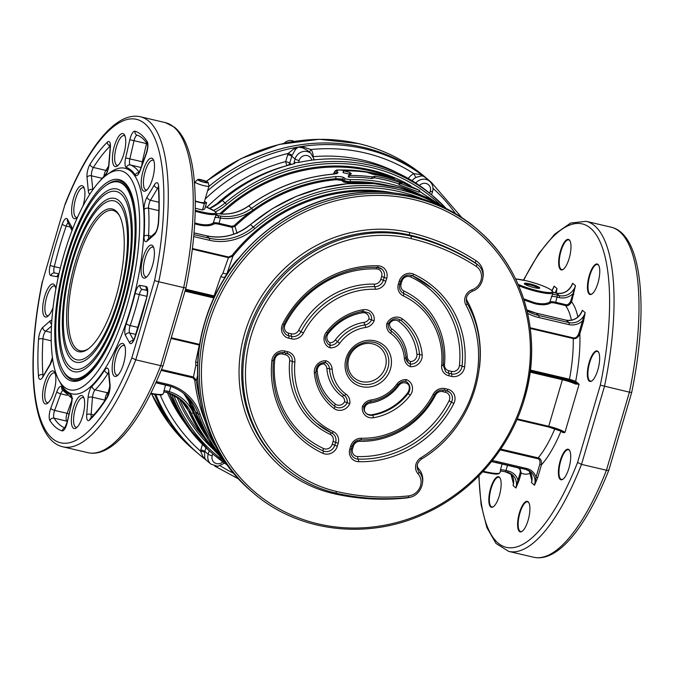 <?xml version="1.0" encoding="UTF-8"?>
<svg xmlns="http://www.w3.org/2000/svg" width="674" height="674" viewBox="0 0 674 674"><rect width="100%" height="100%" fill="white"/><g stroke="black" fill="none" stroke-linecap="round" stroke-linejoin="round"><path stroke-width="1.01" d="M151.776 394.113A178.837 166.503 -49.5 0 0 192.798 448.994L197.035 452.608A178.837 166.503 -49.5 0 1 154.641 394.61A178.837 166.503 -49.5 0 0 197.035 452.608L198.914 454.217A178.837 166.503 -49.5 0 1 155.921 394.787M206.387 181.416A178.837 166.503 -49.5 0 1 358.888 143.688A178.837 166.503 -49.5 0 1 425.26 177.169L429.49 180.784A178.837 166.503 130.5 0 0 208.856 186.496A178.837 166.503 -49.5 0 1 363.118 147.303A178.837 166.503 -49.5 0 1 429.49 180.784L431.368 182.393A178.837 166.503 -49.5 0 0 424.123 176.563L421.798 175.821L416.052 177.405A10.169 9.47 130.5 0 0 412.109 180.716M88.555 348.677A72.042 23.683 103.2 0 1 80.139 350.741A72.042 23.683 103.2 0 1 76.507 348.846A72.042 23.683 103.2 0 1 74.999 269.314A72.042 23.683 103.2 0 1 113.047 210.465A72.042 23.683 103.2 0 1 116.678 212.361A72.042 23.683 103.2 0 1 119.66 216.059M631.487 392.487L629.423 392.167A169.511 55.731 -76.8 0 0 611.057 227.18C642.516 234.08 648.894 309.602 631.664 392.58L608.833 470.14C586.624 526.352 558.097 562.765 533.631 557.238A169.511 55.731 -76.8 0 0 606.448 470.233L581.51 464.386L577.576 462.448L600.315 385.183A166.124 54.619 -76.8 0 0 595.26 233.389A166.124 54.619 -76.8 0 0 523.715 280.19M608.74 469.761C609.06 470.452 608.293 470.604 606.448 470.233L629.423 392.167L600.315 385.183M581.072 313.267L582.353 310.259L585.175 312.669L583.532 321.262L579.825 333.841C578.124 337.531 575.933 339.098 573.245 338.542L530.286 328.465M571.257 286.248L572.647 283.265L575.47 285.675L571.594 301.834C569.656 305.128 567.618 306.367 565.478 305.549L555.486 303.207C552.655 302.575 550.936 302.533 550.346 303.073C546.858 305.103 541.618 305.297 534.625 303.662L524.01 299.989M552.756 289.121L554.154 286.138L556.977 288.548L556.244 293.123M492.526 461.757L517.489 467.705C519.713 468.396 520.614 470.039 520.193 472.651L517.969 480.217L518.98 480.604L515.93 487.984L513.108 485.575L513.571 482.542M500.201 449.903L537.785 458.716A1.356 0.447 103.2 0 1 538.181 457.873C540.708 458.455 541.795 460.789 541.441 464.858L537.658 477.714L534.516 485.196L531.508 482.626L532.039 479.307M530.303 370.776L569.538 379.976L579.109 384.256L564.938 432.422L563.995 432.194A0.851 0.792 -100.6 0 1 564.028 432.657L562.579 432.422L560.861 430.939M499.316 495.71A15.679 5.156 103.2 0 1 493.36 506.713A15.679 5.156 103.2 0 1 489.012 502.998A15.679 5.156 103.2 0 1 490.621 488.279A15.679 5.156 103.2 0 1 500.074 478.093A15.679 5.156 103.2 0 1 499.316 495.71M517.59 524.482A15.679 5.156 103.2 0 1 521.954 506.376A15.679 5.156 103.2 0 1 528.854 502.703A15.679 5.156 103.2 0 1 529.916 508.735A15.679 5.156 103.2 0 1 522.139 531.331A15.679 5.156 103.2 0 1 517.59 524.482M568.932 449.642A15.679 5.156 103.2 0 1 569.665 450.594A15.679 5.156 103.2 0 1 569.581 465.675A15.679 5.156 103.2 0 1 562.95 479.214A15.679 5.156 103.2 0 1 560.195 479.349A15.679 5.156 103.2 0 1 560.212 460.772A15.679 5.156 103.2 0 1 568.932 449.642M593.482 379.31A15.679 5.156 103.2 0 1 591.89 380.903A15.679 5.156 103.2 0 1 587.391 372.275A15.679 5.156 103.2 0 1 593.516 353.05A15.679 5.156 103.2 0 1 598.605 352.283A15.679 5.156 103.2 0 1 598.942 365.359A15.679 5.156 103.2 0 1 593.482 379.31M597.956 282.979A15.679 5.156 103.2 0 1 591.999 293.982A15.679 5.156 103.2 0 1 587.644 290.267A15.679 5.156 103.2 0 1 589.261 275.54A15.679 5.156 103.2 0 1 598.714 265.354A15.679 5.156 103.2 0 1 597.956 282.979M558.662 262.515A15.679 5.156 103.2 0 1 563.026 244.418A15.679 5.156 103.2 0 1 569.926 240.744A15.679 5.156 103.2 0 1 570.988 246.768A15.679 5.156 103.2 0 1 563.22 269.364A15.679 5.156 103.2 0 1 558.662 262.515M582.353 310.259A13.564 12.629 -49.5 0 1 566.109 320.175L568.932 322.585A13.564 12.629 130.5 0 0 585.175 312.669L582.513 320.875L583.532 321.262M527.624 313.343A52.547 48.924 130.5 0 0 538.838 317.538L568.923 324.598A15.258 14.205 130.5 0 0 582.513 320.875L578.814 333.453C577.407 336.857 575.579 338.331 573.347 337.885L530.194 327.766M537.658 477.714L536.041 477.099L534.516 485.196A13.564 12.629 130.5 0 0 530.859 471.969A13.564 12.629 130.5 0 0 525.973 469.458M161.17 370.371L193.067 377.853A1.356 0.447 103.2 0 1 193.463 377.01L196.404 380.279L197.617 375.3M65.159 203.877L42.513 281.513L65.167 203.86C87.376 147.648 115.903 111.235 140.369 116.762A169.511 55.731 103.2 0 1 158.744 281.749L154.565 280.611L131.826 357.886L135.769 359.823L160.698 365.67C162.544 366.041 163.31 365.889 162.998 365.198M87.881 452.675A169.511 55.731 -76.8 0 0 160.698 365.67L183.682 287.604L158.744 281.749L135.769 359.823A169.511 55.731 103.2 0 1 62.943 446.82L87.881 452.675C112.347 458.202 140.883 421.789 163.083 365.578L185.914 288.017C194.853 243.937 197.389 205.814 193.514 173.648C191.98 161.785 189.47 151.776 185.999 143.638C182.974 136.51 179.158 131.042 174.549 127.251L165.307 122.609A169.511 55.731 -76.8 0 1 183.682 287.604L185.738 287.924M58.806 380.035L60.82 383.776A115.861 38.089 -76.8 0 0 66.237 390.81A115.861 38.089 -76.8 0 0 130.672 308.54A115.861 38.089 -76.8 0 0 130.84 171.314A115.861 38.089 -76.8 0 0 110.435 172.291L106.972 174.743A112.474 36.977 103.2 0 1 126.779 173.799A112.474 36.977 103.2 0 1 126.611 306.999A112.474 36.977 103.2 0 1 64.072 386.868A112.474 36.977 103.2 0 1 58.806 380.035A112.474 36.977 103.2 0 1 59.422 271.883A112.474 36.977 103.2 0 1 106.972 174.743M147.732 275.809A16.951 5.577 103.2 0 1 146.014 277.528A16.951 5.577 103.2 0 1 141.144 268.201A16.951 5.577 103.2 0 1 147.766 247.417A16.951 5.577 103.2 0 1 153.268 246.591A16.951 5.577 103.2 0 1 153.638 260.728A16.951 5.577 103.2 0 1 147.732 275.809M152.56 178.711A16.951 5.577 103.2 0 1 146.115 190.607A16.951 5.577 103.2 0 1 141.414 186.588A16.951 5.577 103.2 0 1 143.158 170.674A16.951 5.577 103.2 0 1 153.377 159.671A16.951 5.577 103.2 0 1 152.56 178.711M125.743 141.565A16.951 5.577 103.2 0 1 117.335 165.998A16.951 5.577 103.2 0 1 112.415 158.592A16.951 5.577 103.2 0 1 117.133 139.021A16.951 5.577 103.2 0 1 124.597 135.053A16.951 5.577 103.2 0 1 125.743 141.565M77.577 217.171A16.951 5.577 103.2 0 1 76.524 218.106A16.951 5.577 103.2 0 1 73.542 218.25A16.951 5.577 103.2 0 1 73.567 198.173A16.951 5.577 103.2 0 1 82.995 186.134A16.951 5.577 103.2 0 1 83.787 187.17A16.951 5.577 103.2 0 1 83.054 205.899M53.094 307.378A16.951 5.577 103.2 0 1 49.312 314.707A16.951 5.577 103.2 0 1 47.593 316.418A16.951 5.577 103.2 0 1 42.723 307.091A16.951 5.577 103.2 0 1 49.345 286.315A16.951 5.577 103.2 0 1 54.847 285.481A16.951 5.577 103.2 0 1 55.841 289.138M44.518 383.413A16.951 5.577 103.2 0 1 54.737 372.402A16.951 5.577 103.2 0 1 53.92 391.451A16.951 5.577 103.2 0 1 47.483 403.347A16.951 5.577 103.2 0 1 42.782 399.328A16.951 5.577 103.2 0 1 44.518 383.413M71.334 420.551A16.951 5.577 103.2 0 1 76.052 400.988A16.951 5.577 103.2 0 1 83.525 397.011A16.951 5.577 103.2 0 1 84.671 403.532A16.951 5.577 103.2 0 1 76.263 427.956A16.951 5.577 103.2 0 1 71.334 420.551M114.091 375.982A16.951 5.577 103.2 0 1 114.117 355.906A16.951 5.577 103.2 0 1 123.544 343.875A16.951 5.577 103.2 0 1 124.336 344.903A16.951 5.577 103.2 0 1 124.243 361.205A16.951 5.577 103.2 0 1 117.074 375.839A16.951 5.577 103.2 0 1 114.091 375.982M118.177 203.017A81.621 26.834 103.2 0 1 119.888 293.114A81.621 26.834 103.2 0 1 76.785 359.79A81.621 26.834 103.2 0 1 72.666 357.641A81.621 26.834 103.2 0 1 70.955 267.544A81.621 26.834 103.2 0 1 114.066 200.869A81.621 26.834 103.2 0 1 118.177 203.017M115.861 210.886A73.314 24.104 -76.8 0 0 75.092 262.944A73.314 24.104 -76.8 0 0 74.983 349.772A73.314 24.104 -76.8 0 0 87.898 349.157A73.314 24.104 -76.8 0 0 118.894 285.835A73.314 24.104 -76.8 0 0 119.29 215.335A73.314 24.104 -76.8 0 0 115.861 210.886M123.561 184.71A100.94 33.186 103.2 0 1 125.684 296.147A100.94 33.186 103.2 0 1 72.371 378.603A100.94 33.186 103.2 0 1 67.282 375.949A100.94 33.186 103.2 0 1 65.167 264.511A100.94 33.186 103.2 0 1 118.481 182.056A100.94 33.186 103.2 0 1 123.561 184.71M69.27 369.2A93.821 30.844 103.2 0 1 67.299 265.632A93.821 30.844 103.2 0 1 116.855 188.99A93.821 30.844 103.2 0 1 121.581 191.458A93.821 30.844 103.2 0 1 123.544 295.027A93.821 30.844 103.2 0 1 73.997 371.677A93.821 30.844 103.2 0 1 69.27 369.2M120.873 193.868A91.285 30.01 103.2 0 1 122.786 294.631A91.285 30.01 103.2 0 1 74.578 369.2A91.285 30.01 103.2 0 1 69.978 366.791A91.285 30.01 103.2 0 1 68.057 266.028A91.285 30.01 103.2 0 1 116.273 191.458A91.285 30.01 103.2 0 1 120.873 193.868M71.958 360.051A84.166 27.668 103.2 0 1 70.197 267.148A84.166 27.668 103.2 0 1 114.647 198.392A84.166 27.668 103.2 0 1 118.885 200.608A84.166 27.668 103.2 0 1 120.654 293.519A84.166 27.668 103.2 0 1 76.204 362.267A84.166 27.668 103.2 0 1 71.958 360.051M124.277 182.309A103.484 34.029 103.2 0 1 126.442 296.543A103.484 34.029 103.2 0 1 71.789 381.08A103.484 34.029 103.2 0 1 66.574 378.358A103.484 34.029 103.2 0 1 64.401 264.115A103.484 34.029 103.2 0 1 119.054 179.579A103.484 34.029 103.2 0 1 124.277 182.309M72.371 378.603L73.542 378.881A100.94 33.186 -76.8 0 0 102.035 357.228M135.541 214.391A100.94 33.186 -76.8 0 0 124.732 184.988A100.94 33.186 -76.8 0 0 119.643 182.325L118.481 182.056M146.915 276.744A15.258 5.013 103.2 0 1 145.828 276.837A15.258 5.013 103.2 0 1 143.596 265.404A15.258 5.013 103.2 0 1 149.325 249.203A15.258 5.013 103.2 0 1 152.796 247.131A15.258 5.013 103.2 0 1 153.731 247.695M147.025 189.824A15.258 5.013 103.2 0 1 145.929 189.916A15.258 5.013 103.2 0 1 145.188 171.44A15.258 5.013 103.2 0 1 152.905 160.21A15.258 5.013 103.2 0 1 153.84 160.766M118.245 165.214A15.258 5.013 103.2 0 1 117.15 165.298A15.258 5.013 103.2 0 1 114.639 158.104A15.258 5.013 103.2 0 1 117.899 142.61A15.258 5.013 103.2 0 1 124.117 135.592A15.258 5.013 103.2 0 1 125.061 136.156M77.434 217.323A15.258 5.013 103.2 0 1 76.339 217.416A15.258 5.013 103.2 0 1 75.572 217.011A15.258 5.013 103.2 0 1 75.252 200.17A15.258 5.013 103.2 0 1 83.306 187.709A15.258 5.013 103.2 0 1 84.082 188.105A15.258 5.013 103.2 0 1 84.25 188.273M48.494 315.643A15.258 5.013 103.2 0 1 47.407 315.727A15.258 5.013 103.2 0 1 45.175 304.294A15.258 5.013 103.2 0 1 50.904 288.093A15.258 5.013 103.2 0 1 54.375 286.02A15.258 5.013 103.2 0 1 55.31 286.585M48.385 402.563A15.258 5.013 103.2 0 1 47.298 402.648A15.258 5.013 103.2 0 1 46.548 384.18A15.258 5.013 103.2 0 1 54.265 372.941A15.258 5.013 103.2 0 1 55.201 373.506M77.173 427.173A15.258 5.013 103.2 0 1 76.078 427.257A15.258 5.013 103.2 0 1 73.567 420.071A15.258 5.013 103.2 0 1 76.819 404.577A15.258 5.013 103.2 0 1 83.045 397.559A15.258 5.013 103.2 0 1 83.989 398.115M117.984 375.064A15.258 5.013 103.2 0 1 116.888 375.148A15.258 5.013 103.2 0 1 116.122 374.744A15.258 5.013 103.2 0 1 115.802 357.902A15.258 5.013 103.2 0 1 123.856 345.442A15.258 5.013 103.2 0 1 124.623 345.846A15.258 5.013 103.2 0 1 124.8 346.006M535.426 482.205A1.356 0.682 -155.1 0 1 535.729 482.677M519.814 468.034L521.213 473.03L518.98 480.604M550.346 303.073A0.851 0.8 -129.4 0 1 549.816 302.045L552.478 294.285A10.169 1.609 -163.6 0 1 557.019 295.077L559.218 295.6A13.564 12.629 130.5 0 0 575.47 285.675L570.583 301.455C568.974 304.21 567.281 305.246 565.503 304.572L555.511 302.222C552.36 301.522 550.464 301.463 549.816 302.045C546.462 304.084 541.416 304.311 534.676 302.744L523.622 298.776M507.564 465.161L505.98 470.503A1.693 0.556 103.2 0 1 505.121 471.749L500.487 470.966L500.411 469.921A8.476 1.34 -163.6 0 1 505.98 470.503L508.179 471.016A15.258 14.205 -49.5 0 1 517.969 480.217L515.93 487.984A13.564 12.629 -49.5 0 0 512.274 474.757A13.564 12.629 -49.5 0 0 507.421 472.263M513.445 483.637L510.766 473.662A13.564 12.629 -49.5 0 1 513.108 485.575L513.664 482.062M171.6 394.004A169.528 157.834 -49.5 0 0 214.222 455.068L227.138 464.934A169.528 157.834 -49.5 0 1 214.222 455.068L209.193 450.754L186.041 424.687L169.216 393.111M314.252 159.772A0.851 0.573 101.8 0 0 313.89 159.713L314.261 160.151L313.772 159.687L311.725 160.21A169.528 157.834 130.5 0 0 298.548 162.476L294.041 162.468L294.715 163.597A169.528 157.834 130.5 0 0 222.285 200.507A50.853 47.349 -49.5 0 1 209.766 208.426M294.479 163.571L294.808 163.125M205.949 447.772L204.888 451.403A10.169 9.47 130.5 0 0 204.652 452.338L204.728 458.143L206.16 460.047L203.253 457.242A3.387 2.629 156.4 0 1 204.728 458.143M431.436 194.702L429.709 193.244A169.528 157.834 130.5 0 0 419.481 185.493L417.122 183.876A0.851 0.834 110 0 1 417.316 183.977L417.332 183.985M313.89 159.713L315.424 159.772M313.966 159.671L315.483 159.738C352.494 156.124 386.135 164.009 416.389 183.412L417.316 183.977M429.709 193.244L430.273 191.315A3.387 0.539 16.4 0 0 432.59 191.467C433.609 187.465 432.649 184.078 429.709 181.323L424.123 176.563L420.584 174.591L413.861 173.656A3.387 0.522 -116.2 0 0 416.052 177.405M314.261 159.73L311.017 153.478L307.588 150.546L302.912 147.935L298.279 147.042L295.659 149.173L292.086 155.281A10.169 9.47 130.5 0 0 291.766 156.2L295.06 159.013L294.041 162.468M309.256 152.349L311.026 149.535L303.561 147.134L298.279 147.042L294.041 148.76L288.135 153.445A3.387 0.43 -158.4 0 1 292.086 155.281M205.191 198.965A175.442 163.344 130.5 0 1 288.135 153.445A13.564 12.629 130.5 0 0 287.714 154.666L285.675 161.575A3.387 0.539 -163.6 0 1 289.736 163.108L291.235 164.389M206.918 207.204A167.818 156.242 130.5 0 1 285.675 161.575A3.387 0.733 -104.8 0 0 287.175 165.501M554.896 292.811A13.564 12.629 130.5 0 0 556.977 288.548L555.806 293.022M388.392 185.493A165.273 153.874 130.5 0 0 350.362 181.719C346.647 181.828 344.465 181.576 343.824 180.952L342.417 179.747L335.964 178.686A165.273 153.874 130.5 0 0 252.961 210.044A165.273 153.874 130.5 0 0 234.207 225.63L231.873 226.304L218.856 223.254C215.714 222.555 213.818 222.496 213.169 223.077C209.799 225.108 204.753 225.343 198.03 223.776L194.744 222.875M155.837 382.773L170.842 386.387M165.711 384.972A0.851 0.834 93.7 0 0 165.391 385.41L163.841 391.99L166.074 392.276A1.693 0.977 99.9 0 1 165.888 392.217L168.264 392.79A42.378 39.454 -49.5 0 1 181.508 400.053A42.378 39.454 -49.5 0 1 191.306 413.221A166.967 155.458 130.5 0 0 216.927 452.524M421.09 195.098A166.967 155.458 130.5 0 0 349.966 179.672L345.627 178.989L344.212 177.784C342.156 176.714 339.241 176.335 335.467 176.639A166.967 155.458 130.5 0 0 251.604 208.317L252.961 210.044A44.071 41.038 -49.5 0 1 220.398 218.031L218.839 224.231C216.009 223.608 214.29 223.566 213.692 224.105A0.851 0.8 -129.4 0 1 213.169 223.077L215.832 215.309A10.169 1.609 16.4 0 1 217.871 215.596L216.186 214.147M163.757 390.945A8.476 1.34 -163.6 0 1 167.253 391.097L169.309 391.611A1.693 0.573 107.1 0 1 168.348 392.832A1.693 0.573 107.1 0 1 168.264 392.79M348.222 176.984L348.711 175.333L351.39 173.732L349.899 172.527L343.858 170.808A168.66 157.034 -49.5 0 1 366.715 172.207L372.545 174.187A168.66 157.034 130.5 0 1 399.084 181.011L419.27 190.279L400.086 183.404L401.99 183.345M349.899 172.527L349.418 174.17L343.184 172.654L343.858 170.808M399.042 183.968A166.967 155.458 130.5 0 0 374.424 177.801L371.745 178.526L372.225 176.908A168.66 157.034 130.5 0 0 349.359 175.51L348.728 175.324M371.745 178.526A166.967 155.458 130.5 0 0 348.879 177.161L348.239 176.984L348.711 175.392M401.359 183.261L401.434 183.025A168.66 157.034 -49.5 0 0 374.896 176.192L372.225 176.908M419.27 190.279L419.043 192.157L399.615 185.013L398.898 184.651L399.353 183.101M394.425 178.559L393.97 179.292M399.37 183.042L400.086 183.404L399.615 185.013L398.898 184.651M430.046 199.226A1.693 0.615 -57.8 0 0 429.936 198.805L426.937 197.709M419.472 191.332L427.114 196.387A1.693 0.615 122.2 0 1 427.114 196.387A166.967 155.458 -49.5 0 1 435.589 202.149L427.089 196.37A1.693 0.615 122.2 0 0 427.063 196.353M332.408 174.254A1.693 0.447 84.9 0 1 332.518 174.178A1.693 0.447 84.9 0 1 332.644 174.229C337.084 173.681 338.752 172.991 337.632 172.156L336.225 170.943L338.685 170.025A166.967 155.458 -49.5 0 1 393.843 178.703L366.757 171.811L338.567 169.974A1.693 0.472 88.6 0 1 338.685 170.025M349.418 174.17L349.991 174.591M367.583 183.252A164.422 153.091 130.5 0 0 350.564 182.738L350.362 181.719C346.815 181.39 344.7 180.902 344.026 180.27L342.619 179.057L335.964 178.686A1.693 0.447 -95.1 0 0 335.467 176.639M344.212 177.784A1.693 1.575 -49.5 0 0 342.619 179.057L342.417 179.747A0.851 0.792 -49.5 0 1 341.625 180.388L336.216 179.705A164.422 153.091 130.5 0 0 234.982 226.405L231.856 227.29L218.839 224.231M350.564 182.738C346.301 182.705 343.791 182.317 343.041 181.592L341.625 180.388M334.144 173.985L333.638 173.555L334.262 172.434M217.281 213.557A1.693 0.539 99.4 0 1 217.373 213.54L217.475 213.591A42.378 39.454 130.5 0 0 248.79 205.907A166.967 155.458 -49.5 0 1 332.644 174.229M248.698 205.974L248.681 205.848C238.95 212.639 228.52 215.2 217.382 213.54A1.693 0.539 99.4 0 1 217.475 213.591M294.294 163.698L294.715 163.597M552.385 289.946L554.154 286.138A13.564 12.629 -49.5 0 1 551.939 290.595M426.061 178.197L424.123 176.563A178.837 166.503 -49.5 0 0 298.279 147.042A178.837 166.503 -49.5 0 0 207.584 190.826M336.132 173.53L334.439 171.836C335.34 170.387 336.714 169.764 338.567 169.974A1.693 0.472 88.6 0 0 338.449 170.033M335.399 173.749L334.422 172.915L334.439 171.836M218.292 217.685L220.398 218.031A1.693 0.539 -80.6 0 0 220.297 216L217.871 215.596A1.693 0.977 -80.1 0 1 218.292 217.685A8.476 1.34 16.4 0 0 214.795 217.542M237.147 233.431L234.982 226.405L234.207 225.63M233.768 234.131L231.873 226.304M555.486 303.207L557.019 297.091L559.218 297.605A15.258 14.205 130.5 0 0 572.807 293.881L573.827 294.268M213.692 224.105C210.195 226.127 204.955 226.329 197.971 224.695L194.685 223.802M570.886 287.073L572.647 283.265A13.564 12.629 -49.5 0 1 556.404 293.182A1.693 0.556 -76.8 0 0 556.32 293.139A1.693 0.556 -76.8 0 0 556.219 293.139M539.427 287.503A8.054 1.272 -163.6 0 1 539.588 288.202A8.054 1.272 -163.6 0 1 532.359 287.183A8.054 1.272 -163.6 0 1 524.625 284.032A8.054 1.272 -163.6 0 1 524.347 283.72A8.054 1.272 -163.6 0 1 530.463 284.024A8.054 1.272 -163.6 0 1 539.427 287.503M538.627 288.346A7.203 1.137 16.4 0 0 538.408 288.127A7.203 1.137 16.4 0 0 531.626 285.338A7.203 1.137 16.4 0 0 525.08 284.361M294.041 148.76A3.387 1.988 -133.5 0 0 295.659 149.173M303.561 147.134A3.387 0.674 -72.3 0 1 302.912 147.935M420.584 174.591A3.387 2.586 -83.7 0 0 421.798 175.821M204.652 452.338A3.387 0.64 11.1 0 0 200.523 451.117L203.253 457.242M185.375 289.854L213.86 296.543L220.811 276.525L222.934 273.214L226.784 273.998L232.96 256.103L228.587 257.695L192.351 249.195M569.538 379.976L569.479 379.226L575.68 381.324L579.109 384.256L575.402 384.003A13.564 2.148 -163.6 0 0 562.411 379.723L548.703 426.28A13.564 2.148 -163.6 0 1 564.938 432.422L564.028 432.657M185.577 289.171L214.787 296.08M199.63 345.122L171.07 338.458M197.802 362.713A3.387 2.325 12.1 0 0 195.629 362.081L199.302 345.046M224.366 278.429L224.838 277.115A3.387 1.441 19.9 0 1 220.811 276.525M222.934 273.214L228.688 257.038L192.427 248.529M238.815 258.791C238.495 258.403 237.29 259.482 235.192 262.017A164.422 153.091 130.5 0 0 226.944 273.695M563.995 432.194L548.232 426.886L516.933 419.54M562.377 431.621A0.851 0.792 -49.5 0 1 562.579 432.422M161.516 369.521L193.463 377.01L195.864 365.19L195.629 362.081M197.676 365.738L195.864 365.19M366.049 413.272A8.476 7.894 130.5 0 0 372.031 414.704A54.24 50.499 130.5 0 0 407.484 393.06A8.476 7.894 130.5 0 0 408.992 385.486L407.029 382.183M325.146 362.401C319.24 362.839 316.157 366.058 315.87 372.048A2.115 0.573 174.6 0 0 315.794 371.913A54.24 50.499 130.5 0 0 332.417 404.451A54.24 50.499 130.5 0 0 334.751 406.321A8.476 7.894 130.5 0 0 347.203 402.69L349.755 403.65A10.59 9.866 130.5 0 0 345.973 394.138A37.719 35.115 -49.5 0 1 332.122 368.99A10.59 9.866 130.5 0 0 326.157 360.809L323.781 363.876A6.352 5.914 -49.5 0 1 326.882 368.577A41.956 39.058 130.5 0 0 342.299 396.556A6.352 5.914 -49.5 0 1 344.633 401.721A6.352 5.914 -49.5 0 1 335.45 404.139A52.125 48.528 -49.5 0 1 317.227 371.071A6.352 5.914 -49.5 0 1 323.781 363.876M326.89 363.522L325.112 362.401A8.476 7.894 130.5 0 1 326.89 363.522A8.476 7.894 130.5 0 1 329.502 368.779A2.115 0.564 -4.2 0 0 332.122 368.99M342.299 396.556A2.115 0.767 125.6 0 1 344.119 395.335A2.115 0.767 -54.4 0 0 344.153 395.36L344.641 395.739A8.476 7.894 130.5 0 1 347.203 402.69L344.633 401.721M407.264 382.377L405.487 381.257A8.476 7.894 130.5 0 1 407.264 382.377A8.476 7.894 130.5 0 1 408.073 393.557L407.484 393.06M405.352 381.189L406.532 379.664A10.59 9.866 130.5 0 0 396.834 384.172A37.719 35.115 -49.5 0 1 370.919 399.994A10.59 9.866 130.5 0 0 362.393 406.616A10.59 9.866 130.5 0 0 373.396 417.737A56.363 52.479 130.5 0 0 410.239 395.242A10.59 9.866 130.5 0 0 406.532 379.664M363.766 406.574L362.393 406.616M405.866 357.961A8.476 7.894 130.5 0 0 408.452 362.932A8.476 7.894 130.5 0 0 410.373 364.12L410.365 366.656A10.59 9.866 130.5 0 0 422.168 354.709A56.363 52.479 130.5 0 0 402.471 318.954A10.59 9.866 130.5 0 0 386.758 323.806L389.538 323.731A6.352 5.914 -49.5 0 1 398.722 321.321A52.125 48.528 -49.5 0 1 416.936 354.381A6.352 5.914 -49.5 0 1 410.382 361.576A6.352 5.914 -49.5 0 1 407.281 356.875A41.956 39.058 130.5 0 0 391.872 328.904A6.352 5.914 -49.5 0 1 389.538 323.731M416.936 354.381A2.115 0.573 174.6 0 1 419.557 354.549A8.476 7.894 130.5 0 1 410.373 364.12L410.382 361.576M327.269 332.897L327.379 332.998C326.132 336.208 323.217 337.388 328.078 344.077A8.476 7.894 130.5 0 0 329.99 345.265L330.007 342.721A6.352 5.914 -49.5 0 1 328.263 333.579A52.125 48.528 -49.5 0 1 362.334 312.778A6.352 5.914 -49.5 0 1 368.998 318.912A6.352 5.914 -49.5 0 1 364.12 322.391A41.956 39.058 130.5 0 0 335.298 339.991A6.352 5.914 -49.5 0 1 330.007 342.721M335.298 339.991L337.489 341.642A8.476 7.894 130.5 0 1 329.99 345.265L329.982 347.801A10.59 9.866 130.5 0 0 339.679 343.293A37.719 35.115 -49.5 0 1 365.594 327.471A10.59 9.866 130.5 0 0 374.129 320.849A10.59 9.866 130.5 0 0 363.126 309.728A56.363 52.479 130.5 0 0 326.283 332.215A10.59 9.866 130.5 0 0 329.982 347.801M339.679 343.293L337.489 341.642A39.833 37.087 -49.5 0 1 364.861 324.935A8.476 7.894 130.5 0 0 371.576 319.88L368.998 318.912M362.73 311.253A2.115 0.514 -99.5 0 0 362.882 311.312L369.007 312.93A8.476 7.894 130.5 0 1 371.576 319.88L374.129 320.849M237.964 259.557L235.201 262.085A10.169 9.47 -49.5 0 1 237.341 259.979M235.201 262.085A165.273 153.874 -49.5 0 0 224.838 277.115L226.902 273.838A165.231 153.84 130.5 0 1 235.201 262.085L235.496 262.338M493.579 506.553A15.258 5.013 103.2 0 1 491.877 506.941A15.258 5.013 103.2 0 1 491.127 488.465A15.258 5.013 103.2 0 1 498.844 477.234A15.258 5.013 103.2 0 1 500.201 478.338M522.358 531.163A15.258 5.013 103.2 0 1 520.657 531.55A15.258 5.013 103.2 0 1 518.146 524.355A15.258 5.013 103.2 0 1 521.398 508.862A15.258 5.013 103.2 0 1 527.624 501.844A15.258 5.013 103.2 0 1 528.98 502.947M563.169 479.054A15.258 5.013 103.2 0 1 561.467 479.441A15.258 5.013 103.2 0 1 560.701 479.037A15.258 5.013 103.2 0 1 560.38 462.196A15.258 5.013 103.2 0 1 568.435 449.735A15.258 5.013 103.2 0 1 569.21 450.131A15.258 5.013 103.2 0 1 569.791 450.839M592.109 380.734A15.258 5.013 103.2 0 1 590.407 381.122A15.258 5.013 103.2 0 1 588.175 369.689A15.258 5.013 103.2 0 1 593.904 353.496A15.258 5.013 103.2 0 1 597.375 351.415A15.258 5.013 103.2 0 1 598.723 352.527M592.219 293.813A15.258 5.013 103.2 0 1 590.508 294.201A15.258 5.013 103.2 0 1 589.767 275.733A15.258 5.013 103.2 0 1 597.484 264.494A15.258 5.013 103.2 0 1 598.832 265.607M563.439 269.204A15.258 5.013 103.2 0 1 561.728 269.592A15.258 5.013 103.2 0 1 559.218 262.397A15.258 5.013 103.2 0 1 562.478 246.903A15.258 5.013 103.2 0 1 568.696 239.885A15.258 5.013 103.2 0 1 570.052 240.989M195.275 208.283L202.495 209.976L204.728 208.991L206.615 202.562L204.416 201.585M195.292 201.425L204.382 203.556L206.615 202.562M202.495 209.976L204.382 203.556M195.292 200.945A7.203 1.137 16.4 0 0 204.18 202.402L208.999 186.032A7.203 1.137 16.4 0 0 208.999 185.914L208.156 182.561A5.443 0.859 16.4 0 0 207.937 182.275A5.443 0.859 16.4 0 0 202.537 180.093A5.443 0.859 16.4 0 0 197.76 179.495A5.443 0.859 16.4 0 0 197.929 179.933A5.443 0.859 16.4 0 0 203.818 182.241A5.443 0.859 16.4 0 0 208.156 182.561M197.76 179.495L195.233 181.87A7.203 1.137 16.4 0 0 195.174 181.963A7.203 1.137 16.4 0 0 195.46 182.443A7.203 1.137 16.4 0 0 202.933 185.417A7.203 1.137 16.4 0 0 208.999 186.032M204.112 182.106A4.238 0.674 16.4 0 0 207.002 182.3A4.238 0.674 16.4 0 0 201.762 180.101A4.238 0.674 16.4 0 0 198.872 179.907A4.238 0.674 16.4 0 0 204.112 182.106M611.057 227.18L586.119 221.325A169.511 55.731 103.2 0 1 604.494 386.32L581.51 464.386A169.511 55.731 103.2 0 1 508.693 551.391L533.631 557.238M479.037 475.65A166.124 54.619 -76.8 0 0 577.576 462.448M570.583 301.455L571.594 301.834A90.687 29.816 103.2 0 1 577.862 317.007M530.75 473.14A90.687 29.816 103.2 0 1 521.213 473.03L520.193 472.651M529.259 470.814A13.564 12.629 -49.5 0 1 531.508 482.626L531.971 479.458M561.054 431.015A0.851 0.792 -49.5 0 1 561.029 431.099A90.687 29.816 103.2 0 1 541.441 464.858L539.823 464.243L536.041 477.099A14.921 13.884 130.5 0 0 526.579 468.464L496.502 461.404A52.21 48.612 130.5 0 0 492.315 460.62M578.814 333.453L579.825 333.841A90.687 29.816 103.2 0 1 575.68 381.324A0.851 0.792 130.5 0 1 574.669 381.939M215.596 446.23A168.171 156.579 -49.5 0 1 199.976 413.929A52.21 48.612 130.5 0 0 167.026 384.121L156.36 381.619M193.067 377.853L194.735 380.203A165.779 154.354 130.5 0 0 205.048 420.761M537.785 458.716C539.63 459.154 540.312 460.991 539.823 464.243M193.708 236.574L209.37 240.247A52.547 48.924 130.5 0 0 254.772 228.671A167.834 156.258 -49.5 0 1 422.455 198.948M393.119 192.848A165.273 153.874 130.5 0 0 232.109 255.412L228.688 257.038M500.74 449.095L538.181 457.873A85.606 28.148 -76.8 0 0 554.879 428.74M194.735 380.203L196.404 380.279A164.422 153.091 130.5 0 0 200.127 400.676M154.565 280.611A166.124 54.619 -76.8 0 0 144.851 123.704A166.124 54.619 -76.8 0 0 65.26 204.239M42.513 281.513A166.124 54.619 -76.8 0 0 52.227 438.412A166.124 54.619 -76.8 0 0 131.826 357.886M158.559 222.715A9.326 3.067 103.2 0 1 154.253 234.771L147.042 241.14A9.326 3.067 103.2 0 1 144.093 236.186A116.964 38.452 -76.8 0 0 144.118 209.572A9.326 3.067 103.2 0 1 147.101 197.052L154.312 184.988A9.326 3.067 103.2 0 1 158.609 186.066A154.253 50.719 103.2 0 1 158.559 222.715A3.387 1.466 -176.4 0 0 158.289 223.237C157.598 228.191 156.545 231.435 155.13 232.96L147.909 239.329A3.387 2.907 -131.4 0 0 147.042 241.14M147.176 141.616A9.326 3.067 103.2 0 1 146.309 153.824L140.243 170.404A9.326 3.067 103.2 0 1 135.255 175.063A116.964 38.452 -76.8 0 0 126.442 167.531A9.326 3.067 103.2 0 1 125.65 157.918L129.821 139.729A9.326 3.067 103.2 0 1 135.044 131.236A154.253 50.719 103.2 0 1 147.176 141.616A3.387 3.05 147.5 0 0 147.404 144.118C147.943 145.938 147.555 149.038 146.241 153.394L140.175 169.966L138.364 173.344L139.038 173.092M89.971 193.994A9.326 3.067 103.2 0 1 88.319 190.919L87.005 177.262A9.326 3.067 103.2 0 1 90.097 164.17A154.253 50.719 103.2 0 1 107.301 142.197A9.326 3.067 103.2 0 1 110.376 147.412L109.02 164.49A9.326 3.067 103.2 0 1 104.908 176.04A116.964 38.452 -76.8 0 0 103.265 177.717M58.461 276.104A9.326 3.067 103.2 0 1 56.978 276.728L50.938 275.599A9.326 3.067 103.2 0 1 50.095 265.573A154.253 50.719 103.2 0 1 62.294 224.13A9.326 3.067 103.2 0 1 67.518 219.286L71.655 226.86A9.326 3.067 103.2 0 1 72.287 229.868M52.505 358.062A9.326 3.067 103.2 0 1 49.986 365.072L42.765 377.137A9.326 3.067 103.2 0 1 38.477 376.05A154.253 50.719 103.2 0 1 38.519 339.41A9.326 3.067 103.2 0 1 42.824 327.353L50.036 320.984A9.326 3.067 103.2 0 1 51.814 320.58M49.901 420.509A9.326 3.067 103.2 0 1 50.777 408.301L56.835 391.72A9.326 3.067 103.2 0 1 61.831 387.053A116.964 38.452 -76.8 0 0 70.644 394.593A9.326 3.067 103.2 0 1 71.436 404.206L67.257 422.396A9.326 3.067 103.2 0 1 62.042 430.888A154.253 50.719 103.2 0 1 49.901 420.509A3.387 3.05 -32.5 0 1 54.089 418.175A5.931 1.955 103.2 0 1 54.645 410.407L60.702 393.827A5.931 1.955 103.2 0 1 62.749 390.591M89.777 419.927A9.326 3.067 103.2 0 1 86.702 414.712L88.058 397.635A9.326 3.067 103.2 0 1 92.17 386.084A116.964 38.452 -76.8 0 0 104.664 370.127A9.326 3.067 103.2 0 1 108.758 371.206L110.081 384.862A9.326 3.067 103.2 0 1 106.981 397.955A154.253 50.719 103.2 0 1 89.777 419.927A3.387 2.848 -134.2 0 1 90.535 418.225L90.51 418.251M134.783 337.994A9.326 3.067 103.2 0 1 129.568 342.839L125.423 335.264A9.326 3.067 103.2 0 1 126.249 323.587A116.964 38.452 -76.8 0 0 135.103 293.493A9.326 3.067 103.2 0 1 140.099 285.397L146.14 286.526A9.326 3.067 103.2 0 1 146.983 296.552A154.253 50.719 103.2 0 1 134.783 337.994A3.387 0.977 -160.8 0 1 134.699 337.615L132.778 341.28L133.452 341.027M129.568 342.839A3.387 3.008 -28.7 0 1 133.385 340.488M133.578 340.176L129.644 332.981A5.931 1.955 103.2 0 1 130.166 325.559A120.351 39.572 -76.8 0 0 139.282 294.58A5.931 1.955 103.2 0 1 142.458 289.432L147.37 290.351M125.423 335.264A3.387 3.008 -28.7 0 1 129.644 332.981L135.794 334.422M126.249 323.587A3.387 0.96 19.1 0 0 130.166 325.559L138.111 327.421M135.103 293.493L146.839 296.358M140.099 285.397A3.387 3.201 100.6 0 0 142.458 289.432L147.395 290.587M146.14 286.526A3.387 3.201 100.6 0 0 147.303 289.988M146.983 296.552L134.699 337.615M154.253 234.771A3.387 2.907 -131.4 0 1 155.13 232.96M148.853 238.495A5.931 1.955 103.2 0 1 148.524 235.614A120.351 39.572 -76.8 0 0 148.558 208.232A5.931 1.955 103.2 0 1 150.454 200.262L157.674 188.198A5.931 1.955 103.2 0 1 158.356 187.271M144.093 236.186A3.387 1.483 3.5 0 1 148.524 235.614L151.364 236.279M144.118 209.572A3.387 2.191 -3.9 0 1 148.558 208.232L158.845 210.642M147.101 197.052A3.387 2.233 30.9 0 0 150.454 200.262L158.921 202.251M154.312 184.988A3.387 2.233 30.9 0 0 157.674 188.198L158.432 188.375M158.609 186.066A3.387 2.207 175.9 0 0 158.339 187.043C159.131 198.046 159.115 210.111 158.289 223.237M146.309 153.824A3.387 1.104 -159.9 0 1 146.241 153.394M140.243 170.404A3.387 1.104 -159.9 0 1 140.175 169.966M135.255 175.063A3.387 3.058 -33.1 0 1 138.911 172.645M139.139 172.274A120.351 39.572 -76.8 0 0 130.368 164.97A5.931 1.955 103.2 0 1 129.863 158.853L134.033 140.664A5.931 1.955 103.2 0 1 137.243 135.238M126.442 167.531A3.387 3.201 -71.2 0 1 130.368 164.97L141.085 167.489M125.65 157.918L142.332 161.777L146.502 143.587L129.821 139.729M135.044 131.236A3.387 3.201 107.7 0 0 137.125 135.196C140.807 136.291 144.244 139.282 147.438 144.169L147.395 144.101M141.919 165.214A5.931 1.955 103.2 0 1 142.332 161.777L143.107 161.962M147.159 143.739L146.502 143.587A5.931 1.955 103.2 0 1 146.654 142.989M107.301 142.197A3.387 2.848 45.8 0 0 110.148 145.963M110.376 147.412A3.387 1.348 -175.5 0 0 110.115 147.876L108.758 164.953C108.093 169.595 107.056 172.729 105.65 174.355L98.303 182.797M109.02 164.49A3.387 1.348 -175.5 0 0 108.758 164.953M104.908 176.04A3.387 2.839 -134.6 0 1 105.65 174.355M92.793 189.832A5.931 1.955 103.2 0 1 92.751 189.461L91.428 175.796A5.931 1.955 103.2 0 1 93.4 167.472A150.866 49.598 103.2 0 1 110.157 146.056M88.319 190.919A3.387 2.3 -5.5 0 1 92.751 189.461L93.012 189.52M87.005 177.262A3.387 2.3 -5.5 0 1 91.428 175.796L101.976 178.273M90.097 164.17A3.387 2.325 32.3 0 0 93.4 167.472L105.869 170.396A150.866 49.598 103.2 0 1 108.624 166.183M103.998 176.04A5.931 1.955 103.2 0 1 105.869 170.396A3.387 2.325 32.3 0 1 107.402 171.07M62.294 224.13A3.387 0.977 19.2 0 0 66.212 226.11A5.931 1.955 103.2 0 1 68.243 222.715M67.518 219.286A3.387 3.008 151.3 0 0 67.653 221.645L72.008 230.584M71.655 226.86A3.387 3.008 151.3 0 0 71.789 229.202M56.978 276.728A3.387 3.201 -79.4 0 1 58.849 274.369M50.938 275.599A3.387 3.201 -79.4 0 1 54.813 273.021M54.754 273.012A5.931 1.955 103.2 0 1 54.282 266.643A150.866 49.598 103.2 0 1 66.212 226.11L70.669 227.155M50.095 265.573L60.34 268.067M49.986 365.072A3.387 2.233 -149.1 0 1 50.196 364.061L42.757 376.833M42.765 377.137A3.387 2.233 -149.1 0 1 42.976 376.126M43.119 375.881A5.931 1.955 103.2 0 1 42.917 374.693A150.866 49.598 103.2 0 1 42.959 338.853A5.931 1.955 103.2 0 1 45.697 331.187L51.477 326.081M38.477 376.05A3.387 2.207 -4.1 0 1 42.917 374.693L43.717 374.887M38.519 339.41A3.387 1.466 3.6 0 1 42.959 338.853L51.232 340.8M42.824 327.353A3.387 2.907 48.6 0 0 45.697 331.187L51.249 332.484M50.036 320.984A3.387 2.907 48.6 0 0 51.586 324.194M50.777 408.301A3.387 1.104 20.1 0 0 54.645 410.407L67.114 413.331L71.781 400.558M56.835 391.72A3.387 1.104 20.1 0 0 60.702 393.827L67.029 395.309M61.831 387.053A3.387 3.058 146.9 0 0 62.109 389.639L71.697 398.166M70.644 394.593A3.387 3.201 108.8 0 0 71.655 397.946M71.436 404.206L67.071 422.371L64.434 428.554L65.108 428.302M62.042 430.888A3.387 3.201 -72.3 0 1 64.662 428.302M64.915 427.956A150.866 49.598 103.2 0 1 54.089 418.175L66.558 421.098A5.931 1.955 103.2 0 1 67.114 413.331A3.387 1.104 20.1 0 1 69.001 413.979M67.156 422.008A150.866 49.598 103.2 0 1 66.558 421.098A3.387 3.05 -32.5 0 0 67.341 421.191M91.411 417.358A5.931 1.955 103.2 0 1 91.133 414.291L92.49 397.213A5.931 1.955 103.2 0 1 95.101 389.858A120.351 39.572 -76.8 0 0 107.958 373.447A5.931 1.955 103.2 0 1 108.548 372.68M86.702 414.712A3.387 1.348 4.5 0 1 91.133 414.291L93.753 414.906M88.058 397.635A3.387 1.348 4.5 0 1 92.49 397.213L104.959 400.137A5.931 1.955 103.2 0 1 107.57 392.782L95.101 389.858A3.387 2.839 45.4 0 1 92.17 386.084M104.664 370.127A3.387 2.334 32.5 0 0 107.958 373.447L108.632 373.598M108.758 371.206A3.387 2.3 174.5 0 0 108.506 372.259L109.82 385.924L107.233 396.876C101.597 405.765 96.037 412.884 90.535 418.225M110.081 384.862A3.387 2.3 174.5 0 0 109.82 385.924M106.981 397.955A3.387 2.325 -147.7 0 1 107.233 396.876M108.784 393.321A3.387 2.839 45.4 0 0 107.57 392.782A120.351 39.572 -76.8 0 0 109.415 390.886M85.455 377.01A102.212 33.607 103.2 0 1 68.099 377.423A102.212 33.607 103.2 0 1 62.943 370.506M106.433 185.123A102.212 33.607 103.2 0 1 125.086 183.783A102.212 33.607 103.2 0 1 129.484 189.301M226.759 464.403A169.528 157.834 130.5 0 1 195.359 411.544A1.356 0.438 161 0 1 195.308 411.477L183.614 393.346A50.853 47.349 -49.5 0 1 195.359 411.544L198.367 414.122A50.853 47.349 130.5 0 0 185.148 394.602A50.853 47.349 130.5 0 0 166.276 385.081L155.896 382.647L166.343 385.115A1.356 0.447 -76.8 0 0 167.026 384.121M526.579 468.464A1.356 0.447 -76.8 0 1 525.897 469.458A1.356 0.447 -76.8 0 1 525.83 469.424L495.887 462.406M226.767 464.411L208.367 439.684L195.308 411.477A1.356 0.438 161 0 1 195.308 411.393M223.658 459.895A169.528 157.834 -49.5 0 1 198.367 414.122A1.356 0.438 -19 0 0 199.976 413.929M166.276 385.081A1.356 0.447 -76.8 0 0 166.343 385.115C173.42 386.8 179.688 389.96 185.148 394.602M495.744 462.364A1.356 0.447 -76.8 0 0 495.811 462.406A1.356 0.447 -76.8 0 0 496.502 461.404M187.364 397.323A165.273 153.874 130.5 0 0 193.27 412.859A1.693 0.564 156 0 1 191.306 413.221L188.484 410.811A42.378 39.454 130.5 0 0 180.068 398.882L188.425 410.736A1.693 0.564 -24 0 0 188.484 410.811A166.967 155.458 -49.5 0 0 218.949 455.186L201.678 434.435L188.425 410.736M170.834 386.413L169.309 391.611A44.071 41.038 -49.5 0 1 193.27 412.859A165.273 153.874 130.5 0 0 206.598 436.626M508.179 471.016A1.693 0.556 103.2 0 1 507.328 472.263A1.693 0.556 103.2 0 1 507.236 472.221L505.222 471.741M500.411 469.921L502.037 464.386A0.851 0.834 93.7 0 1 502.366 463.939M512.274 474.757L505.121 471.749A1.693 0.556 103.2 0 1 505.037 471.699M223.498 460.738A168.171 156.579 -49.5 0 1 173.631 394.905M176.858 396.674A165.779 154.354 130.5 0 0 213.338 449.272M215.52 211.838A52.547 48.924 130.5 0 0 226.565 204.551A167.834 156.258 -49.5 0 1 440.383 204.93M423.761 194.264A165.273 153.874 130.5 0 0 419.498 191.256M410.811 185.805A165.273 153.874 130.5 0 0 219.8 213.86M202.453 444.36L200.827 449.87A3.387 0.539 -163.6 0 1 204.888 451.403L208.173 454.217A10.169 9.47 130.5 0 0 210.92 464.142L205.89 459.837A178.837 166.503 -49.5 0 1 198.914 454.217L205.89 459.837M209.193 450.754L208.173 454.217A3.387 0.539 -163.6 0 0 212.234 455.75A6.782 6.31 130.5 0 0 214.939 462.987A6.782 6.31 130.5 0 0 222.765 461.842M287.714 154.666A3.387 0.539 -163.6 0 1 291.766 156.2L289.736 163.108A3.387 3.159 -49.5 0 1 287.941 165.282M169.241 393.119A169.528 157.834 130.5 0 0 209.69 451.167M220.314 465.844A175.442 163.344 130.5 0 0 233.592 473.258M313.199 156.208A13.564 12.629 130.5 0 0 311.026 149.535A175.442 163.344 130.5 0 1 413.861 173.656A13.564 12.629 130.5 0 0 408.309 178.484M397.205 172.788A167.818 156.242 130.5 0 0 313.444 156.697M455.557 213.7A175.442 163.344 130.5 0 0 433.003 188.316M167.379 392.563A167.818 156.242 130.5 0 0 184.743 422.8M160.26 395.057A175.442 163.344 130.5 0 0 200.523 451.117A13.564 12.629 130.5 0 1 200.827 449.87M212.79 453.846L212.234 455.75M430.273 191.315A6.782 6.31 130.5 0 0 427.417 183.994A6.782 6.31 130.5 0 0 419.481 185.485M311.725 160.21A6.782 6.31 130.5 0 0 305.634 155.424A6.782 6.31 130.5 0 0 299.113 160.547L298.548 162.476M429.709 181.323A10.169 9.47 130.5 0 0 415.791 183.025M311.017 153.478A10.169 9.47 130.5 0 0 295.06 159.013A3.387 0.539 -163.6 0 0 299.113 160.547M417.122 183.876L416.389 183.412A169.528 157.834 130.5 0 0 315.542 159.763M213.557 210.389A50.853 47.349 130.5 0 0 225.108 202.916L222.184 200.448L209.648 208.376M226.565 204.551L225.108 202.916A169.528 157.834 -49.5 0 1 434.486 197.305A169.528 157.834 -49.5 0 1 446.298 208.595L431.208 194.508M283.914 166.478A164.422 153.091 130.5 0 0 214.854 205.663M559.218 297.605A1.693 0.556 103.2 0 0 559.218 295.6L556.404 293.182L554.205 292.668A10.169 1.609 -163.6 0 1 552.983 292.373M195.216 211.248A22.04 3.488 16.4 0 0 201.248 212.824A22.04 3.488 16.4 0 0 216.278 213.818L216.034 212.47L214.846 211.257L205.427 206.623M163.841 391.99L163.352 393.65A22.04 3.488 -163.6 0 1 150.883 393.228M189.167 399.648A164.422 153.091 130.5 0 0 201.804 427.375M500.487 470.966L499.998 472.626A22.04 3.488 -163.6 0 1 484.968 471.631A22.04 3.488 -163.6 0 1 483.258 471.21M518.685 285.666A22.04 3.488 16.4 0 0 537.903 291.791A22.04 3.488 16.4 0 0 552.924 292.794L552.436 294.454M333.638 173.555A0.851 0.792 -49.5 0 0 334.422 172.915L334.624 172.224A1.693 1.575 -49.5 0 1 336.225 170.943M335.989 173.58L336.04 173.429A1.693 1.575 -49.5 0 1 337.632 172.156M343.041 181.592A0.851 0.792 -49.5 0 0 343.824 180.952L344.026 180.27A1.693 1.575 -49.5 0 1 345.627 178.989M179.2 398.233A164.422 153.091 130.5 0 0 204.138 437.915M348.879 177.161L349.359 175.51M372.082 178.526L372.553 176.917M374.567 176.184L374.087 177.793M374.896 176.192L374.424 177.801M432.716 200.599A166.967 155.458 130.5 0 0 429.936 198.805M220.297 216A42.378 39.454 -49.5 0 0 251.604 208.317L248.681 205.848C274.251 187.625 302.205 177.068 332.518 174.178L336.528 173.361L336.208 173.875M350.067 172.603L349.587 174.246M335.964 178.686L336.216 179.705M350.362 181.719A1.693 0.472 -91.4 0 0 349.966 179.672M393.936 178.467A164.422 153.091 130.5 0 0 221.257 213.987M534.676 302.744L534.625 303.662M551.442 296.509A8.476 1.34 -163.6 0 1 557.019 297.091A1.693 0.556 103.2 0 0 557.019 295.077M565.503 304.572L565.478 305.549A85.606 28.148 -76.8 0 1 571.4 320.201M198.03 223.776L197.971 224.695M167.253 391.097A1.693 0.977 99.9 0 1 166.082 392.276M484.496 472.23A21.189 3.353 -163.6 0 1 482.719 471.8L484.539 472.255C499.375 475.187 496.671 473.83 499.063 473.628L499.998 472.626M518.095 284.327A21.189 3.353 16.4 0 0 537.903 290.789A21.189 3.353 16.4 0 0 551.509 290.334A21.189 3.353 16.4 0 0 526.15 280.738A21.189 3.353 16.4 0 0 515.635 279.002M195.241 210.246A21.189 3.353 16.4 0 0 201.248 211.821A21.189 3.353 16.4 0 0 215.596 212.976A21.189 3.353 16.4 0 0 205.418 206.632M527.076 310.967A50.853 47.349 130.5 0 0 538.846 315.533L536.024 313.115L566.109 320.175A1.693 0.556 -76.8 0 0 566.025 320.133A1.693 0.556 -76.8 0 0 565.924 320.133M538.838 317.538A1.693 0.556 103.2 0 0 538.846 315.533L568.932 322.585A1.693 0.556 103.2 0 1 568.923 324.598M193.885 234.611L209.37 238.242L206.556 235.833L194.036 232.892M209.37 240.247A1.693 0.556 103.2 0 0 209.37 238.242A50.853 47.349 130.5 0 0 253.306 227.037L250.492 224.627A50.853 47.349 -49.5 0 1 206.556 235.833A1.693 0.556 -76.8 0 0 206.471 235.79A1.693 0.556 -76.8 0 0 206.37 235.79M250.383 224.568L272.321 208.679L296.248 196.378L321.549 187.97L347.582 183.682L373.674 183.614L399.143 187.785L423.348 196.075L445.657 208.274A169.528 157.834 130.5 0 0 250.492 224.627L250.383 224.568C237.004 235.344 222.361 239.085 206.471 235.79L194.036 232.867M254.772 228.671L253.306 227.037A169.528 157.834 -49.5 0 1 441.032 206.059M536.024 313.115A1.693 0.556 -76.8 0 0 535.94 313.073L526.807 309.872A50.853 47.349 -49.5 0 0 536.024 313.115M232.109 255.412L232.96 256.103A164.422 153.091 130.5 0 1 380.136 191.947M573.347 337.885L573.245 338.542A85.606 28.148 -76.8 0 1 569.479 379.226L530.396 370.06M214.324 297.057L185.257 290.241M213.86 296.543L214.492 296.703M530.253 371.172L562.411 378.712A14.407 2.283 -163.6 0 1 576.219 383.27A0.851 0.564 114.6 0 0 575.402 384.003M213.902 297.967L184.979 291.185M171.28 337.75L199.74 344.422M517.211 418.899L548.703 426.28L548.274 426.912L516.924 419.557L550.506 427.468M530.126 372.149L562.411 379.723L562.411 378.712M548.324 426.903A14.407 2.283 -163.6 0 1 562.04 431.436M251.419 491.312C204.837 452.414 185.923 383.902 204.719 322.45C221.636 262.894 272.515 212.925 331.81 197.65C382.748 183.648 438.066 195.452 476.164 228.511A172.898 160.976 130.5 0 0 204.82 322.619A172.898 160.976 130.5 0 0 251.419 491.312L253.062 492.719C298.43 532.435 368.451 540.658 426.061 513.099C472.87 491.632 510.218 448.218 524.482 398.722C543.269 337.27 524.364 268.791 477.815 229.918A172.898 160.976 130.5 0 0 206.463 324.026A172.898 160.976 130.5 0 0 253.062 492.719M524.414 398.612A172.898 160.976 130.5 0 0 477.815 229.918L476.164 228.511M208.493 324.792A171.204 159.401 130.5 0 0 318.179 523.892A171.204 159.401 130.5 0 0 523.319 398.646A171.204 159.401 130.5 0 0 413.642 199.555A171.204 159.401 130.5 0 0 208.493 324.792M483.031 277.014A17.709 16.488 130.5 0 0 476.13 260.787A236.894 220.558 130.5 0 0 409.758 232.538A137.723 128.228 130.5 0 0 244.729 333.293A137.723 128.228 130.5 0 0 332.964 493.461A236.894 220.558 130.5 0 0 406.321 497.993A17.709 16.488 130.5 0 0 409.918 497.227M422.564 482.441A17.709 16.488 130.5 0 0 418.714 468.818A6.352 5.914 -49.5 0 1 417.257 464.942M479.484 367.574A119.079 110.873 130.5 0 0 467.124 300.705A6.352 5.914 -49.5 0 1 466.416 297.9M332.964 493.461A2.115 0.699 103.2 0 1 333.352 492.509M409.758 232.538A2.115 0.699 -76.8 0 0 409.758 235.049A135.609 126.257 130.5 0 0 258.799 306.417A135.609 126.257 130.5 0 0 283.813 466.568L284.992 467.571A135.609 126.257 130.5 0 0 335.323 492.964A2.115 0.699 103.2 0 0 335.425 493.014C359.158 498.558 383.405 500.049 408.174 497.513C420.239 496.864 427.316 480.191 418.958 471.792A2.115 0.767 -42 0 0 418.933 471.766M476.13 260.787A2.115 0.767 -57 0 0 475.541 263.045A234.771 218.587 130.5 0 0 409.758 235.049L410.929 236.06A135.609 126.257 130.5 0 0 259.97 307.428A135.609 126.257 130.5 0 0 284.992 467.571C299.644 480.023 316.46 488.507 335.425 493.014A2.115 0.699 103.2 0 0 336.503 491.456A232.656 216.615 130.5 0 0 408.537 495.912A2.115 0.556 84.1 0 1 408.174 497.513M408.537 495.912A13.472 12.545 130.5 0 0 419.961 487.319A13.472 12.545 130.5 0 0 417.973 473.712A10.59 9.866 -49.5 0 1 420.862 457.815A114.841 106.922 130.5 0 0 465.869 304.884A10.59 9.866 -49.5 0 1 472.103 289.778L472.23 291.269C483.174 287.924 486.881 271.917 478.127 265.109L476.956 264.107A15.595 14.516 130.5 0 0 475.541 263.045L476.712 264.048A234.771 218.587 130.5 0 0 410.929 236.06A2.115 0.699 -76.8 0 1 410.929 238.571A133.486 124.286 130.5 0 0 250.981 336.216A133.486 124.286 130.5 0 0 336.503 491.456M467.124 300.705A2.115 0.725 -28.5 0 0 466.374 301.244M418.714 468.818A2.115 0.767 -42 0 0 417.779 470.014M417.973 473.712A2.115 0.767 -42 0 0 418.958 471.792C415.858 467.208 416.667 462.987 421.385 459.112C474.412 428.057 496.283 353.825 467.141 303.367A2.115 0.725 -28.5 0 0 467.082 303.3M472.103 289.778A13.472 12.545 130.5 0 0 481.337 278.8A13.472 12.545 130.5 0 0 476.114 266.306A232.656 216.615 130.5 0 0 410.929 238.571M271.849 360.775A10.59 9.866 -49.5 0 1 284.925 351.053L287.705 351.702A10.59 9.866 -49.5 0 1 294.892 361.98A76.701 71.419 130.5 0 0 333.268 431.638A10.59 9.866 -49.5 0 1 338.171 443.307L337.329 446.171A10.59 9.866 -49.5 0 1 322.821 453.29A100.856 93.905 -49.5 0 1 271.849 360.775A2.115 0.463 5.7 0 0 273.366 360.48C274.731 354.701 278.227 352.072 283.855 352.612A2.115 0.699 103.2 0 1 283.746 352.553M326.157 360.809A10.59 9.866 130.5 0 0 314.354 372.756A56.363 52.479 130.5 0 0 334.051 408.511A10.59 9.866 130.5 0 0 349.755 403.65M358.517 461.673A10.59 9.866 -49.5 0 1 349.798 449.095L350.64 446.23A10.59 9.866 -49.5 0 1 361.34 438.226A76.701 71.419 130.5 0 0 433.121 394.408A10.59 9.866 -49.5 0 1 445.025 388.603L447.814 389.26A10.59 9.866 -49.5 0 1 453.846 403.465A100.856 93.905 -49.5 0 1 358.517 461.673A2.115 0.615 -88.2 0 0 358.138 459.112A8.476 7.894 -49.5 0 1 353.446 457.317C351.154 455.211 350.421 452.507 351.247 449.196L352.089 446.331C353.623 442.195 356.495 440.029 360.7 439.844A2.115 0.615 91.4 0 1 360.565 439.785M346.048 358.526A24.154 22.486 -49.5 0 1 374.997 340.85A24.154 22.486 -49.5 0 1 390.465 368.939A24.154 22.486 -49.5 0 1 361.525 386.615A24.154 22.486 -49.5 0 1 346.048 358.526M386.758 323.806A10.59 9.866 130.5 0 0 390.541 333.327A37.719 35.115 -49.5 0 1 404.4 358.475A10.59 9.866 130.5 0 0 410.365 366.656M464.672 366.69A10.59 9.866 -49.5 0 1 451.588 376.412L448.808 375.763A10.59 9.866 -49.5 0 1 441.63 365.485A76.701 71.419 130.5 0 0 403.254 295.819A10.59 9.866 -49.5 0 1 398.342 284.158L399.185 281.294A10.59 9.866 -49.5 0 1 413.701 274.166A100.856 93.905 -49.5 0 1 464.672 366.69A2.115 0.463 -174.3 0 1 462.061 366.125A8.476 7.894 -49.5 0 1 451.597 373.901L448.808 373.253A8.476 7.894 -49.5 0 1 445.666 371.669L443.155 365.182C444.916 340.075 436.828 319.459 418.899 303.325A78.824 73.39 130.5 0 0 403.633 293.443A8.476 7.894 -49.5 0 1 401.99 292.381C399.699 290.275 398.966 287.571 399.792 284.251L400.634 281.387C403.069 275.893 406.936 273.956 412.218 275.59A2.115 0.75 114.9 0 1 412.159 275.548A98.741 91.934 -49.5 0 1 431.849 288.186A98.741 91.934 -49.5 0 1 462.061 366.125A2.115 0.463 -174.3 0 0 459.449 365.561A6.352 5.914 -49.5 0 1 451.597 371.391L448.817 370.742A6.352 5.914 -49.5 0 1 444.503 364.575A80.939 75.362 130.5 0 0 404.012 291.067A6.352 5.914 -49.5 0 1 401.064 284.066L401.906 281.201A6.352 5.914 -49.5 0 1 410.618 276.93A96.618 89.962 -49.5 0 1 459.449 365.561M378.004 265.792A10.59 9.866 -49.5 0 1 386.716 278.37L385.873 281.235A10.59 9.866 -49.5 0 1 375.182 289.239A76.701 71.419 130.5 0 0 303.401 333.057A10.59 9.866 -49.5 0 1 291.488 338.853L288.708 338.205A10.59 9.866 -49.5 0 1 282.667 323.992A100.856 93.905 -49.5 0 1 378.004 265.792A2.115 0.615 91.8 0 1 377.347 267.409A2.115 0.615 91.8 0 1 377.213 267.351M476.114 266.306A2.115 0.767 -57 0 0 476.712 264.048A15.595 14.516 130.5 0 1 478.127 265.109M465.869 304.884A2.115 0.725 -28.5 0 0 467.141 303.367C465.161 298.077 466.855 294.049 472.23 291.269M420.862 457.815L421.385 459.112M284.925 351.053A2.115 0.699 103.2 0 1 283.855 352.612L286.635 353.26A2.115 0.699 103.2 0 1 286.534 353.21M287.705 351.702A2.115 0.699 103.2 0 1 286.635 353.26L289.677 354.794A8.476 7.894 -49.5 0 1 292.272 361.433A78.824 73.39 130.5 0 0 316.443 423.137A78.824 73.39 130.5 0 0 331.709 433.011A2.115 0.75 115.3 0 0 331.776 433.053L333.352 434.081A8.476 7.894 -49.5 0 1 335.635 442.346L334.793 445.211A8.476 7.894 -49.5 0 1 323.183 450.914A98.741 91.934 -49.5 0 1 303.494 438.269C281.007 418.04 270.965 392.108 273.366 360.48M286.753 353.26A8.476 7.894 -49.5 0 1 289.677 354.794M294.892 361.98A2.115 0.463 -174.7 0 1 292.272 361.433A2.115 0.463 -174.7 0 0 289.66 360.876A80.939 75.362 130.5 0 0 330.159 434.385A2.115 0.75 115.3 0 1 331.65 432.978M333.268 431.638A2.115 0.75 115.3 0 1 331.776 433.053L316.443 423.137M331.835 433.079A8.476 7.894 -49.5 0 1 333.352 434.081M338.171 443.307L333.099 441.386L332.257 444.25L337.329 446.171M322.821 453.29A2.115 0.75 -65.1 0 0 323.183 450.914A2.115 0.75 -65.1 0 1 323.554 448.53A96.618 89.962 -49.5 0 1 274.722 359.891A2.115 0.463 5.7 0 0 273.425 360.009M274.722 359.891A6.352 5.914 -49.5 0 1 282.575 354.061A2.115 0.699 103.2 0 1 283.451 352.527M282.575 354.061L285.355 354.709A2.115 0.699 103.2 0 1 286.248 353.176M285.355 354.709A6.352 5.914 -49.5 0 1 289.66 360.876M330.159 434.385A6.352 5.914 -49.5 0 1 333.099 441.386M332.257 444.25A6.352 5.914 -49.5 0 1 323.554 448.53M435.522 395.099A6.352 5.914 -49.5 0 1 442.675 391.619L445.455 392.268A6.352 5.914 -49.5 0 1 449.078 400.794A96.618 89.962 -49.5 0 1 357.751 456.551A6.352 5.914 -49.5 0 1 352.519 449.002L353.361 446.137A6.352 5.914 -49.5 0 1 359.781 441.335A80.939 75.362 130.5 0 0 435.522 395.099L434.519 394.669M364.668 411.443A6.352 5.914 -49.5 0 1 370.043 403.06A41.956 39.058 130.5 0 0 398.873 385.461A6.352 5.914 -49.5 0 1 408.992 385.486M348.77 358.433A19.917 18.543 -49.5 0 1 372.638 343.858A19.917 18.543 -49.5 0 1 385.393 367.027A19.917 18.543 -49.5 0 1 361.534 381.594A19.917 18.543 -49.5 0 1 348.77 358.433M376.412 268.909A6.352 5.914 -49.5 0 1 381.644 276.45L380.802 279.314A6.352 5.914 -49.5 0 1 374.382 284.116A80.939 75.362 130.5 0 0 298.641 330.361A6.352 5.914 -49.5 0 1 291.497 333.841L288.716 333.183A6.352 5.914 -49.5 0 1 285.094 324.657A96.618 89.962 -49.5 0 1 376.412 268.909A2.115 0.615 91.8 0 1 377.069 267.292M317.227 371.071A2.115 0.573 -5.4 0 0 315.845 371.543M332.417 404.451C322.804 396.026 317.294 385.225 315.87 372.048A2.115 0.573 174.6 0 1 314.354 372.756M335.45 404.139A2.115 0.775 -53.1 0 0 334.751 406.321A2.115 0.775 126.9 0 1 334.051 408.511M344.136 395.352A39.833 37.087 -49.5 0 1 341.785 393.506L344.153 395.36A2.115 0.767 -54.4 0 0 345.973 394.138M344.641 395.739A8.476 7.894 130.5 0 0 344.178 395.377M341.785 393.506A39.833 37.087 -49.5 0 1 329.502 368.779A2.115 0.564 175.8 0 0 326.882 368.577M442.675 391.619A2.115 0.699 103.2 0 1 443.551 390.086M433.121 394.408L434.41 394.871C436.718 391.072 439.903 389.505 443.955 390.17A2.115 0.699 103.2 0 1 443.854 390.111M445.025 388.603A2.115 0.699 103.2 0 1 443.955 390.17L446.736 390.819A2.115 0.699 103.2 0 1 446.635 390.76M447.814 389.26A2.115 0.699 103.2 0 1 446.736 390.819L449.777 392.352A8.476 7.894 -49.5 0 1 451.462 402.134A98.741 91.934 -49.5 0 1 358.138 459.112A2.115 0.615 -88.2 0 1 357.751 456.551M446.854 390.819A8.476 7.894 -49.5 0 1 449.777 392.352M453.846 403.465L449.078 400.794M349.798 449.095L351.247 449.196M350.64 446.23L352.089 446.331M361.34 438.226A2.115 0.615 91.4 0 1 360.7 439.844C390.297 440.914 420.635 422.379 434.41 394.871M359.781 441.335A2.115 0.615 91.4 0 1 360.202 439.844M353.361 446.137L352.207 445.961M352.519 449.002L351.348 448.825M445.455 392.268A2.115 0.699 103.2 0 1 446.348 390.726M398.873 385.461L397.879 384.778M397.854 384.82L396.834 384.172M370.481 401.527A2.115 0.531 -98.3 0 0 370.641 401.586A2.115 0.531 -98.3 0 0 370.919 399.994M370.043 403.06A2.115 0.531 81.7 0 1 370.144 401.679M363.859 406.666C363.556 409.489 364.381 411.78 366.336 413.524A8.476 7.894 130.5 0 0 372.612 415.209A2.115 0.514 80.5 0 1 373.396 417.737M410.239 395.242L408.073 393.557A54.24 50.499 130.5 0 1 372.612 415.209L372.031 414.704M381.99 346.478A22.04 20.515 -49.5 0 1 387.929 367.979A22.04 20.515 -49.5 0 1 353.353 379.976C347.279 374.34 345.332 367.22 347.498 358.619C351.247 343.622 371.568 336.612 381.99 346.478M388.232 323.865C387.929 326.688 388.755 328.971 390.701 330.723A8.476 7.894 130.5 0 0 391.206 331.111A2.115 0.767 125.6 0 1 390.541 333.327M391.872 328.904A2.115 0.767 -54.4 0 0 391.206 331.111A39.833 37.087 -49.5 0 1 393.565 332.956C400.929 339.443 405.057 347.733 405.925 357.818A2.115 0.564 175.8 0 1 404.4 358.475M405.841 357.675A2.115 0.564 175.8 0 1 405.925 357.818L408.452 362.932M407.281 356.875A2.115 0.564 -4.2 0 0 405.756 357.532M402.926 322.003A54.24 50.499 130.5 0 0 400.592 320.133L402.926 322.003A54.24 50.499 130.5 0 1 419.557 354.549A2.115 0.573 -5.4 0 0 422.168 354.709M398.722 321.321A2.115 0.775 126.9 0 1 400.583 320.125M388.207 323.958C391.56 318.718 395.697 317.454 400.609 320.15A2.115 0.775 -53.1 0 0 400.609 320.15A2.115 0.775 -53.1 0 0 402.471 318.954M364.12 322.391A2.115 0.531 -98.3 0 0 364.861 324.935A2.115 0.531 81.7 0 1 365.594 327.471M326.283 332.215L327.379 332.998C336.697 321.161 348.525 313.932 362.882 311.312A2.115 0.514 -99.5 0 0 363.126 309.728M362.334 312.778A2.115 0.514 80.5 0 1 362.57 311.194M451.597 371.391A2.115 0.699 -76.8 0 0 451.597 373.901A2.115 0.699 -76.8 0 1 451.588 376.412M448.808 375.763A2.115 0.699 -76.8 0 0 448.808 373.253A2.115 0.699 -76.8 0 1 448.817 370.742M441.63 365.485A2.115 0.463 5.3 0 0 443.155 365.182M443.071 365.03A78.824 73.39 130.5 0 0 418.899 303.325M403.254 295.819A2.115 0.75 -64.7 0 0 403.633 293.443A2.115 0.75 -64.7 0 1 404.012 291.067M398.342 284.158L399.792 284.251M399.185 281.294L400.634 281.387M413.701 274.166A2.115 0.75 114.9 0 1 412.218 275.59L431.849 288.186M410.618 276.93A2.115 0.75 114.9 0 1 411.983 275.481M401.906 281.201L400.744 281.024M401.064 284.066L399.893 283.889M444.503 364.575A2.115 0.463 5.3 0 0 442.986 364.887M377.482 267.367A8.476 7.894 -49.5 0 1 381.897 269.137A8.476 7.894 -49.5 0 1 384.18 277.41L383.338 280.274A8.476 7.894 -49.5 0 1 374.786 286.677A78.824 73.39 130.5 0 0 301.025 331.709A8.476 7.894 -49.5 0 1 291.488 336.351L288.708 335.694A8.476 7.894 -49.5 0 1 285.565 334.11C281.151 328.28 283.383 327.235 283.973 324.455C301.236 289.39 339.94 265.775 377.347 267.409L381.897 269.137M381.644 276.45L386.716 278.37M385.873 281.235L380.802 279.314M375.182 289.239A2.115 0.615 -88.6 0 0 374.786 286.677A2.115 0.615 -88.6 0 1 374.382 284.116M303.401 333.057L298.641 330.361M291.488 338.853A2.115 0.699 -76.8 0 0 291.488 336.351A2.115 0.699 -76.8 0 1 291.497 333.841M288.708 338.205A2.115 0.699 -76.8 0 0 288.708 335.694A2.115 0.699 -76.8 0 1 288.716 333.183M282.667 323.992L283.973 324.455M284.158 143.267A8.476 7.894 -49.5 0 1 294.041 141.405L284.057 143.292M586.119 221.325L570.608 223.043L554.719 234.148L538.821 253.508L523.437 280.131M478.751 475.937L481.11 504.7L486.855 527.531L495.997 543.446L508.693 551.391M147.707 290.199L147.218 289.668C147.631 290.452 147.496 292.727 146.806 296.476M158.483 186.285L158.339 187.043M110.426 145.171L109.929 144.649L110.115 147.876M58.975 273.804L54.687 272.995M52.42 357.447L50.196 364.061M72.666 398.536L71.579 397.702C71.975 398.418 71.865 400.575 71.242 404.181M108.573 371.618L108.506 372.259M42.336 281.42C25.107 364.398 31.484 439.92 62.943 446.82M140.369 116.762L165.307 122.609M531.879 480.621L529.25 470.806M530.859 471.969L525.897 469.458L491.531 461.614M210.92 464.142L217.837 466.357L224.535 463.122M431.596 194.837L432.59 191.467M552.983 292.348L556.32 293.139C563.093 294.201 568.266 291.539 571.822 285.161M215.79 215.478L216.278 213.818M166.074 392.276L168.34 392.832L181.508 400.053M343.007 172.485L343.496 170.834M419.236 192.149L419.717 190.498M398.831 184.684L399.311 183.067M393.692 179.208L393.911 178.467M419.742 191.517L427.089 196.37M222.184 200.448C243.718 182.359 267.839 170.067 294.538 163.563L294.614 163.555M551.846 290.519L553.329 288.034M461.926 217.727L431.368 182.393M426.322 197.153L427.03 197.752M552.924 292.794C553.337 292.314 552.857 291.454 551.492 290.224C546.917 287.057 538.45 283.889 526.108 280.721L515.627 278.969M163.352 393.65L162.417 394.652L160.757 395.031L150.563 393.869M238.554 478.919L214.753 466.105M581.721 311.725C578.241 318.381 573.01 321.186 566.025 320.133L535.94 313.073M405.521 381.257C402.488 381.147 399.968 382.369 397.955 384.921C390.92 394.206 381.813 399.758 370.641 401.586C367.566 402.134 365.291 403.861 363.834 406.759M225.95 275.304L235.192 262.076L237.509 259.844M226.54 274.057L227.13 273.661M206.21 181.34L240.888 158.676L279.28 144.405L319.291 139.282L358.762 143.621C383.767 149.561 405.933 160.749 425.26 177.169M192.798 448.994L169.3 423.904L151.743 394.105M194.575 183.985L195.174 181.963"/></g></svg>
